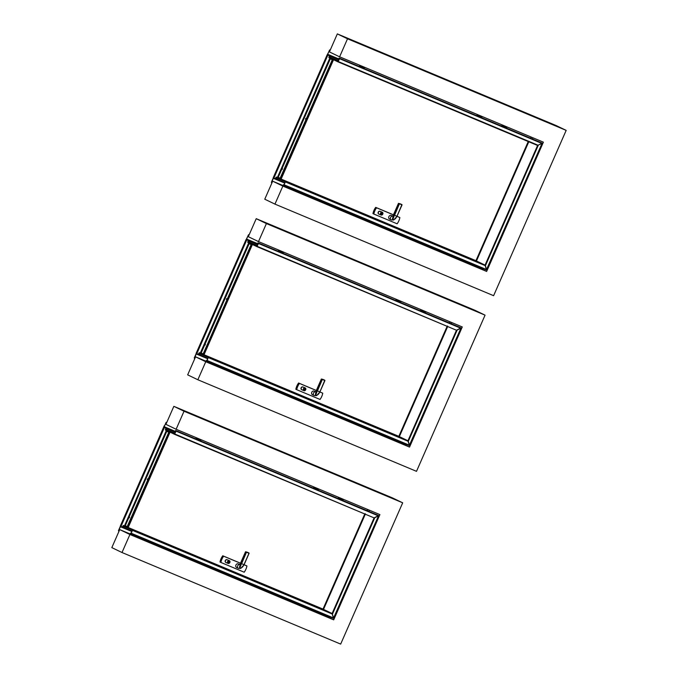 <?xml version="1.0" encoding="UTF-8"?>
<svg xmlns="http://www.w3.org/2000/svg" width="678" height="678" viewBox="0 0 678 678"><rect width="100%" height="100%" fill="white"/><g stroke="black" fill="none" stroke-linecap="round" stroke-linejoin="round"><path stroke-width="1.02" d="M111.828 547.621L119.735 529.603L129.922 534.501L122.006 552.519L111.828 547.621M323.796 614.31L323.516 614.946L119.735 529.603M323.516 614.946L333.703 619.853L129.922 534.501M369.485 510.237L368.951 511.441M176.119 429.259L184.026 411.241L173.848 406.334L165.932 424.36L176.119 429.259L379.9 514.602L333.703 619.853M122.006 552.519L340.67 644.1L402.69 502.813L392.503 497.915L173.848 406.334M402.69 502.813L184.026 411.241M195.569 356.84L187.662 374.858L197.849 379.756L416.504 471.337L485.067 315.151L474.88 310.253L256.225 218.68L248.309 236.698L258.496 241.597L462.277 326.949L409.537 447.09L205.756 361.738L195.569 356.84L399.359 442.183L409.537 447.09M451.862 322.584L451.328 323.779M399.639 441.548L399.359 442.183M197.849 379.756L205.756 361.738M485.067 315.151L266.403 223.579L256.225 218.68M258.496 241.597L266.403 223.579M272.675 181.196L264.767 199.213L274.954 204.112L493.609 295.693L566.172 130.379L555.994 125.481L337.33 33.9L329.423 51.918L339.61 56.816L543.392 142.168L486.643 271.437L282.862 186.094L272.675 181.196L476.456 266.539L486.643 271.437M532.967 137.804L532.442 139.007M476.744 265.903L476.456 266.539M274.954 204.112L282.862 186.094M566.172 130.379L347.517 38.799L337.33 33.9M339.61 56.816L347.517 38.799M119.921 527.315L164.229 425.818M240.478 563.257L223.63 556.197A12.907 10.568 115.7 0 0 220.892 562.452L244.19 572.207A12.907 10.568 115.7 0 0 246.936 565.961L244.097 564.715M240.504 563.215L222.748 555.774A12.907 10.568 115.7 0 0 220.003 562.02L220.892 562.452M225.927 562.503L225.816 562.452A1.509 1.237 -64.3 0 1 227.028 559.689L229.113 560.562A1.509 1.237 -64.3 0 1 229.206 560.604M227.232 559.782L229.317 560.655A1.509 1.237 -64.3 0 1 228.105 563.418L226.02 562.545A1.509 1.237 -64.3 0 1 227.232 559.782L227.028 559.689M227.85 562.943A1.178 0.966 115.7 0 0 228.867 560.825M227.986 563.02A1.178 0.966 115.7 0 0 228.978 560.867A1.178 0.966 115.7 0 0 227.986 563.02M236.588 567.461A1.966 1.61 -64.3 0 1 238.232 563.884L239.639 564.562M246.936 565.961L244.072 564.757M227.766 562.876L227.766 562.876A1.153 0.941 115.7 0 0 228.757 560.799L228.757 560.799M227.511 562.477A1.153 0.941 115.7 0 0 228.291 560.85M223.63 556.197L222.748 555.774M243.749 565.105L240.783 568.384L239.724 568.401L241.275 564.071C239.673 565.596 239.198 567.003 239.851 568.3C241.631 568.028 242.927 566.961 243.749 565.105L243.987 564.681L241.614 563.689L246.589 551.968L248.996 552.977L245.529 551.756L248.996 553.273L246.351 552.163L241.36 563.528M244.097 564.706L248.996 553.273L243.987 564.689M339.856 497.983L340.873 498.457L339.856 497.983M342.085 498.915L343.102 499.389L342.085 498.915M338.551 497.381L341.975 498.813M338.39 497.745L341.72 498.822M341.585 499.152L343.695 499.652M197.552 438.386L198.569 438.852L197.552 438.386M199.79 439.319L200.798 439.793L199.79 439.319M196.247 437.785L199.671 439.217M196.095 438.149L199.425 439.225M199.281 439.547L201.391 440.047M315.067 487.601L316.075 488.067L315.067 487.601M317.296 488.533L318.313 489.007L317.296 488.533M313.761 486.999L317.185 488.431M313.6 487.363L316.931 488.44M316.787 488.77L318.897 489.262M122.837 527.34L122.387 527.17L123.108 525.95M124.167 526.73L123.379 527.806L122.387 527.17M122.693 526.314L123.379 525.492M364.756 513.983L323.008 609.09L128.193 527.501L323.27 609.208L128.193 527.501M126.269 526.696L126.701 526.899M123.93 525.653L123.43 525.501M365.196 513.661L323.406 609.285L128.184 527.518L323.431 609.353L365.018 514.094L323.253 609.2M123.828 525.603L123.667 526.399M123.921 526.704L123.421 526.501L123.921 526.73L123.167 527.281L123.599 527.467M123.481 526.459L123.167 527.281M123.049 527.289L123.371 525.62L123.099 527.247M365.171 514.153L323.406 609.285L365.145 514.144M166.534 428.411L167.025 428.454L166.585 429.666L165.364 429.962L165.898 428.047L166.534 428.411M165.805 429.674L166.22 428.394L165.805 429.674M166.576 429.555L166.085 429.318L166.534 428.564L166.508 429.581M166.593 428.31L165.898 428.047M166.432 429.742L165.881 430.149L174.483 434.293L176.111 431.157L175.594 430.462L378.188 515.305M175.61 432.005L166.644 428.276M166.551 429.572L166.093 429.377M166.602 429.521L166.085 429.31L166.593 429.53M323.508 609.386L128.159 527.569L323.516 609.386L128.159 527.569L323.516 609.386L332.118 613.522L333.508 618.378M322.753 614.632L322.508 613.768M365.298 514.204L323.516 609.386L332.118 613.522L333.576 617.98L130.913 533.527L130.523 533.12L131.185 533.205L132.422 530.103L123.82 525.967L124.286 526.73L123.489 527.984L120.311 526.696L118.531 530.755L119.023 531.221L118.531 530.755L120.498 526.552L131.93 531.527L123.489 527.984L124.235 526.255L125.642 526.84L123.82 525.967L132.422 530.103L131.185 533.205L130.447 533.298L131.286 533.255L132.498 529.925L123.896 525.781L124.184 526.679L123.566 527.806L120.209 526.645L118.43 530.705L118.947 531.408L118.43 530.705L120.209 526.645L123.557 527.806L124.184 526.679L123.896 525.781L125.616 526.399L123.735 525.56L122.938 527.365L120.286 526.103L163.745 427.106L165.873 428.106M323.516 609.386L332.118 613.522L333.576 617.98L131.286 533.255L132.498 529.925L124.074 525.721M368.23 509.712L366.705 510.5L368.23 509.712M174.848 434.022L374.103 517.899L174.483 434.293L374.103 517.899L378.655 515.534L333.576 617.98M166.525 429.937L167.119 428.572L164.101 426.665L166.246 422.326L166.729 422.555L165.983 422.648L164.203 426.716L167.203 428.386L166.813 429.852L165.957 429.971L174.56 434.115L176.009 431.106L175.594 430.462M332.466 614.124L132.549 530.391L332.466 614.124L374.773 517.755L378.392 515.873L176.111 431.157M163.745 427.106L166.398 428.369L165.941 430.242M127.396 527.323L169.203 431.894L127.396 527.323L128.134 527.628L169.992 432.233L165.61 430.166M166.873 430.716L165.703 430.208M169.271 431.928L167.5 430.988L167.28 431.505M129.49 516.128L129.684 515.687M145.914 478.702L146.109 478.261M162.347 441.276L162.542 440.836M167.407 430.886L167.28 431.479M127.354 527.23L125.574 526.484L127.354 527.23L125.574 526.484L127.354 527.23L125.591 526.391L125.777 525.959M169.203 431.894L170.008 432.233L128.134 527.628M125.566 526.501L125.913 526.018M127.227 527.153L169.076 431.75L127.227 527.153M169.881 432.174L127.998 527.577M168.771 432.259L127.176 526.628L168.771 432.259L167.39 431.522M168.627 432.2L166.729 431.284L167.703 431.683L167.602 431.055M127.176 526.628L125.277 525.713L166.796 431.318M147.643 478.88L147.355 479.558M129.549 517.178L129.269 517.856M147.584 478.829L147.262 479.549L147.584 478.829M129.498 517.128L129.176 517.848L129.498 517.128M166.373 430.394L124.405 526.018M422.233 310.321L423.25 310.795L422.233 310.321M424.462 311.253L425.479 311.727L424.462 311.253M420.928 309.719L424.352 311.16M420.767 310.083L424.097 311.168M423.962 311.49L426.072 311.99M279.929 250.724L280.946 251.199L279.929 250.724M282.167 251.657L283.175 252.131L282.167 251.657M278.624 250.123L282.048 251.555M278.472 250.487L281.802 251.563M281.658 251.894L283.768 252.394M397.444 299.939L398.452 300.413L397.444 299.939M399.673 300.871L400.69 301.346L399.673 300.871M396.138 299.337L399.562 300.769M395.977 299.701L399.308 300.778M399.164 301.108L401.274 301.608M198.679 354.577L198.222 354.408L199.222 352.73M447.133 326.321L398.842 436.327L204.027 354.738L399.105 436.446L204.027 354.738M202.103 353.924L202.536 354.136M447.522 326.482L399.249 436.522L204.019 354.755L399.266 436.59L447.548 326.491M199.654 352.916L199.51 353.636M199.849 353.899L199.578 354.925M199.222 355.043L198.239 354.45M199.756 353.941L199.264 353.73L199.756 353.967L199.001 354.518L199.442 354.704M199.315 353.696L199.001 354.518M198.891 354.526L199.205 352.857L198.942 354.484M447.573 325.999L399.096 436.437M248.919 240.749L249.402 240.792L248.962 242.012L247.707 242.266L248.275 240.393L248.919 240.758M248.182 242.021L248.597 240.732L248.182 242.021M248.979 241.86L248.462 241.656L248.911 240.902L248.885 241.919M248.97 240.656L248.275 240.393M248.487 241.953L248.258 242.495L256.86 246.631L258.488 243.495L257.971 242.8L460.565 327.652M257.987 244.351L249.021 240.614M248.928 241.91L248.47 241.724M447.675 326.55L399.35 436.624L407.953 440.759L409.351 445.615L206.765 360.764L208.341 357.162L199.73 353.018L200.027 353.916L199.4 355.043L196.052 353.882L194.264 357.942L194.781 358.645L194.264 357.942L196.052 353.882L199.4 355.043L200.027 353.916L199.646 352.984M398.588 441.87L398.342 441.005M409.351 445.615L206.765 360.764L206.282 360.535L207.027 360.442L208.256 357.34L199.654 353.204L200.129 353.967L199.324 355.221L196.154 353.924L194.391 358.238L196.34 353.789L207.765 358.755L199.324 355.221L200.069 353.492L201.476 354.077L199.654 353.204L208.256 357.34L207.027 360.442L206.282 360.535L207.129 360.493L208.341 357.162L199.569 352.797L198.781 354.594L196.128 353.34L246.122 239.444L248.25 240.444M399.35 436.624L407.953 440.759L409.41 445.217L207.129 360.493L409.41 445.217L408.309 441.361L208.383 357.628L407.953 440.759L208.341 357.162L407.953 440.759L399.35 436.624L203.993 354.806L399.35 436.624M450.607 322.058L449.082 322.838L450.607 322.058M257.225 246.36L456.48 330.237L256.86 246.631L456.48 330.237L461.032 327.872L409.41 445.217M248.512 241.961L249.089 242.139L249.496 240.91L246.478 239.003L248.623 234.664L249.021 235.08L248.36 234.986L246.58 239.054L249.58 240.724L249.19 242.19L248.334 242.309L256.937 246.453L258.386 243.444L257.971 242.8M408.309 441.361L457.15 330.093L460.769 328.22L258.488 243.495M246.122 239.444L248.775 240.707L248.106 242.487M203.231 354.56L251.58 244.233L203.231 354.56L203.968 354.865L252.369 244.563L249.877 243.326L251.453 244.088L203.036 354.374L201.569 353.67L201.747 353.255M249.25 243.055L248.08 242.546M249.784 243.224L247.987 242.504M205.324 343.365L205.519 342.924M225.028 298.49L225.215 298.049M244.724 253.614L244.919 253.174M251.58 244.233L252.386 244.572L203.968 354.865M252.258 244.512L203.841 354.814M251.148 244.597L203.163 353.933L251.148 244.597L249.767 243.86L249.106 243.622L201.12 352.95M251.004 244.538L249.106 243.622M203.01 353.865L201.18 352.984L249.173 243.656M226.749 298.667L226.46 299.345M205.392 344.416L205.103 345.094M226.689 298.617L226.376 299.337L226.689 298.617M205.332 344.365L205.019 345.085L205.332 344.365M248.75 242.732L200.273 353.136M249.657 243.817L249.868 243.334M503.347 125.549L504.356 126.015L503.347 125.549M505.576 126.481L506.593 126.947L505.576 126.481M502.042 124.947L505.457 126.379M501.881 125.303L505.212 126.388M505.068 126.71L507.178 127.21M361.043 65.944L362.06 66.419L361.043 65.944M363.272 66.885L364.289 67.351L363.272 66.885M359.738 65.351L363.162 66.783M359.577 65.707L362.916 66.791M362.772 67.114L364.883 67.614M478.549 115.158L479.566 115.633L478.549 115.158M480.787 116.099L481.795 116.565L480.787 116.099M477.253 114.565L480.668 115.997M477.092 114.921L480.422 116.006M480.278 116.328L482.389 116.828M276.014 179.077L275.327 178.763L276.056 177.534M276.005 179.085L275.327 178.763M275.641 177.907L276.319 177.085M528.247 141.541L475.948 260.683L281.133 179.085L476.21 260.793L281.133 179.094M279.209 178.28L279.641 178.492M276.87 177.246L276.37 177.094M476.185 260.81L281.124 179.111L476.371 260.945L528.501 141.651L476.21 260.793M276.768 177.195L276.607 177.992M276.946 178.255L276.683 179.28M276.861 178.297L276.361 178.094L276.861 178.322L276.107 178.873L276.539 179.051M276.421 178.043L276.107 178.873M276.607 177.314L276.048 178.839M276.361 177.365L275.997 178.873M528.662 141.719L476.354 260.877L528.637 141.702M330.025 55.977L330.508 56.02L330.076 57.232L328.855 57.528L329.389 55.613L330.025 55.977M329.296 57.24L329.694 55.952L329.296 57.24M329.576 56.944L330.042 57.138L329.576 56.867L330.372 56.299L330 57.147M330.076 55.876L329.389 55.613M329.61 55.91L327.237 54.664L329.889 55.927L329.22 57.715M329.601 57.172L329.364 57.715L337.966 61.851L339.593 58.715L339.076 58.02L541.671 142.872M330.093 57.088L329.576 56.867L330.084 57.096M528.789 141.77L476.456 260.979L485.058 265.115L486.457 269.971L283.862 185.119L285.438 181.509L276.836 177.373L277.124 178.263L276.505 179.399L273.149 178.229L271.37 182.297L271.886 182.992L271.37 182.297L273.149 178.229L276.505 179.399L277.124 178.263L276.836 177.373L285.438 181.509L283.862 185.119L486.457 269.971M475.693 266.217L475.447 265.361M284.006 184.933L283.472 184.713L284.124 184.797L285.362 181.696L276.76 177.551L277.226 178.314L276.429 179.577L273.251 178.28L271.471 182.348L273.446 178.144L284.87 183.111L276.429 179.577L277.175 177.839L278.582 178.433L276.76 177.551L285.362 181.696L284.124 184.797L283.387 184.891L284.006 184.933M476.456 260.979L485.058 265.115L486.516 269.564L284.226 184.848L486.516 269.564L485.414 265.717L285.489 181.984L485.058 265.115L285.438 181.509L485.058 265.115L476.456 260.979L281.099 179.162L476.456 260.979M531.713 137.278L530.196 138.066L531.713 137.278M485.058 265.115L537.595 145.456L337.975 61.851L537.586 145.456L542.18 143.202L486.516 269.564M329.627 57.189L330.203 57.359L330.61 56.13L327.584 54.232L329.745 49.892L330.135 50.299L329.474 50.214L327.686 54.274L330.686 55.952L330.305 57.41L329.449 57.537L338.051 61.673L339.492 58.672L339.076 58.02M537.595 145.456L541.883 143.439L339.593 58.715M280.336 178.916L332.686 59.461L280.336 178.916L281.073 179.221L333.483 59.791L329.093 57.732M330.364 58.274L329.194 57.774M332.754 59.495L330.983 58.554L330.771 59.071M327.237 54.664L273.226 177.687L275.878 178.95L276.675 177.153L277.344 177.602L277.014 177.314M282.429 167.72L282.624 167.271M304.134 118.277L304.329 117.836M325.838 68.842L326.025 68.402M280.294 178.823L277.378 177.492L329.864 57.952M330.889 58.452L330.771 59.037M332.686 59.461L333.5 59.8L281.073 179.221M278.514 178.094L278.853 177.611M333.364 59.74L280.938 179.162M332.262 59.825L280.116 178.221L332.262 59.825L330.881 59.088M332.11 59.757L330.22 58.85L331.195 59.249L331.084 58.613M280.116 178.221L278.217 177.305L330.288 58.884M305.854 118.455L305.575 119.133M282.497 168.771L282.209 169.449M305.795 118.404L305.481 119.125L305.795 118.404M282.438 168.712L282.124 169.441L282.438 168.712M277.344 177.602L278.556 177.992M195.756 354.552L246.817 238.241M316.321 390.494L299.473 383.434A12.907 10.568 115.7 0 0 296.727 389.689L320.033 399.444A12.907 10.568 115.7 0 0 322.77 393.198L319.931 391.952M316.338 390.452L298.583 383.011A12.907 10.568 115.7 0 0 295.845 389.257L296.727 389.689M301.769 389.74L301.659 389.689A1.509 1.237 -64.3 0 1 302.871 386.926L304.956 387.799A1.509 1.237 -64.3 0 1 305.049 387.841M303.074 387.019L305.159 387.892A1.509 1.237 -64.3 0 1 303.939 390.655L301.863 389.782A1.509 1.237 -64.3 0 1 303.074 387.019L302.871 386.926M303.693 390.181A1.178 0.966 115.7 0 0 304.71 388.062M303.829 390.257A1.178 0.966 115.7 0 0 304.812 388.104A1.178 0.966 115.7 0 0 303.829 390.257M312.431 394.698A1.966 1.61 -64.3 0 1 314.075 391.121L315.482 391.799M322.77 393.198L319.906 391.994M303.6 390.113L303.6 390.113A1.153 0.941 115.7 0 0 304.591 388.036L304.591 388.036M303.346 389.714A1.153 0.941 115.7 0 0 304.134 388.087M299.473 383.434L298.583 383.011M319.685 392.35L316.618 395.621L315.558 395.638L317.118 391.308C315.516 392.833 315.041 394.24 315.685 395.537C317.465 395.266 318.77 394.198 319.584 392.342L319.821 391.918L317.448 390.926L322.423 379.205L324.83 380.214L319.719 392.333L324.94 380.553L321.364 378.994L324.838 380.511L322.186 379.4L317.194 390.765M319.821 391.918L324.94 380.553M272.861 178.907L327.923 53.46M393.418 214.85L376.57 207.79A12.907 10.568 115.7 0 0 373.832 214.036L397.13 223.799A12.907 10.568 115.7 0 0 399.876 217.553L397.037 216.307M393.443 214.799L375.688 207.366A12.907 10.568 115.7 0 0 372.951 213.612L373.832 214.036M378.866 214.095L378.756 214.045A1.509 1.237 -64.3 0 1 379.977 211.273L382.053 212.146A1.509 1.237 -64.3 0 1 382.146 212.197M380.18 211.375L382.256 212.248A1.509 1.237 -64.3 0 1 381.044 215.011L378.96 214.138A1.509 1.237 -64.3 0 1 380.18 211.375L379.977 211.273M380.79 214.536A1.178 0.966 115.7 0 0 381.807 212.417M380.926 214.604A1.178 0.966 115.7 0 0 381.917 212.46A1.178 0.966 115.7 0 0 380.926 214.604M389.536 219.053A1.966 1.61 -64.3 0 1 391.181 215.477L392.587 216.155M399.876 217.553L397.011 216.35M380.705 214.46L380.705 214.46A1.153 0.941 115.7 0 0 381.697 212.392L381.697 212.392M380.451 214.07A1.153 0.941 115.7 0 0 381.231 212.443M376.57 207.79L375.688 207.366M396.791 216.706L393.723 219.977L392.664 219.994L394.223 215.663C392.613 217.189 392.138 218.596 392.791 219.892C394.571 219.621 395.867 218.553 396.689 216.697L396.927 216.274L394.554 215.282L399.528 203.561L401.935 204.57L396.825 216.646L402.046 204.9L398.469 203.349L401.935 204.866L399.291 203.747L394.299 215.121M396.927 216.274L402.046 204.9M245.529 551.756L240.359 563.528L241.275 564.071M249.097 553.316L244.105 564.681M239.58 564.613A1.966 1.61 115.7 0 0 238.359 568.308M125.608 526.416L126.464 526.789M123.43 526.492L123.921 526.696M364.917 514.051L323.16 609.158M365.213 514.17L323.431 609.353L365.247 514.187M332.118 613.522L132.498 529.925L332.118 613.522L374.095 517.89M119.116 531.001L118.531 530.755L119.116 531.001M131.913 531.552L120.311 526.696L131.913 531.552M132.083 531.162L123.854 527.713L132.083 531.162M132.464 530.145L124.286 526.73L132.464 530.145M378.544 515.788L333.61 618.141M176.06 430.683L378.655 515.534M165.983 422.648L166.576 422.894M164.203 426.716L175.805 431.572M164.229 426.954L175.712 431.767M167.203 428.386L175.644 431.928M167.246 428.86L175.483 432.31M166.813 429.852L175.043 433.293M166.483 430.132L174.89 433.649L166.449 430.123M165.957 429.971L174.865 433.7M164.432 427.42L120.972 526.416M167.466 430.996L167.246 431.496M166.746 430.7L124.871 526.094M164.381 427.394L120.93 526.391M201.442 353.653L202.298 354.026M199.264 353.73L199.756 353.933M447.294 326.389L399.003 436.395M447.59 326.508L399.266 436.59M194.874 358.433L194.391 358.238L194.874 358.433M194.959 358.238L194.366 357.992L194.959 358.238M207.756 358.789L196.154 353.924L207.756 358.789M207.926 358.399L199.688 354.95L207.926 358.399M208.299 357.382L200.129 353.967L208.299 357.382M456.472 330.228L407.953 440.759M460.921 328.127L409.453 445.378M258.437 243.021L461.032 327.872M248.36 234.986L248.953 235.232M246.58 239.054L258.182 243.911M246.606 239.292L258.089 244.105M249.58 240.724L258.021 244.266M249.623 241.199L257.86 244.648M249.19 242.19L257.42 245.639M248.86 242.47L257.267 245.987L248.826 242.461M248.334 242.309L257.242 246.046M246.809 239.758L196.815 353.653M249.843 243.343L249.623 243.834M249.123 243.038L200.705 353.331M249.877 243.351L249.657 243.851M251.479 244.097L203.061 354.391M246.758 239.741L196.764 353.628M278.548 178.009L279.404 178.373M276.37 178.085L276.861 178.289M528.408 141.609L476.109 260.75M528.696 141.736L476.371 260.945M272.064 182.594L271.471 182.348L272.064 182.594M284.853 183.145L273.251 178.28L284.853 183.145M285.023 182.755L276.794 179.306L285.023 182.755M285.404 181.738L277.226 178.314L285.404 181.738M338.339 61.579L538.264 145.312L485.414 265.717M542.036 143.355L486.55 269.734M339.551 58.249L542.146 143.1M329.474 50.214L330.067 50.46M327.686 54.274L339.288 59.139M327.711 54.52L339.203 59.333M330.686 55.952L339.136 59.486M330.737 56.418L338.966 59.867M330.305 57.41L338.534 60.859M329.974 57.689L338.381 61.215L329.94 57.681M329.449 57.537L338.356 61.266M327.915 54.977L273.912 178.009M278.717 177.551L278.531 177.983M330.949 58.562L330.737 59.054M330.228 58.257L277.811 177.678M332.559 59.308L280.141 178.729M332.584 59.325L280.167 178.746M327.872 54.96L273.87 177.983M321.364 378.994L316.202 390.765L317.118 391.308M315.414 391.85A1.966 1.61 115.7 0 0 314.194 395.545M319.584 392.342L316.618 395.621L314.278 395.579L312.363 394.672M398.469 203.349L393.299 215.121L394.223 215.663M392.52 216.197A1.966 1.61 115.7 0 0 391.299 219.901M396.689 216.697L393.723 219.977L391.376 219.935L389.469 219.019M240.359 563.528L239.487 564.672L240.004 564.732M243.877 565.096L240.783 568.384L238.436 568.342L236.529 567.435M165.941 428.03L166.593 428.301M130.922 533.527L333.517 618.378L130.922 533.527M378.688 515.636L333.601 618.344M166.729 431.284L125.277 525.713M248.317 240.368L248.834 240.588M447.624 326.525L399.308 436.607M461.065 327.974L409.444 445.582M249.979 243.394L249.758 243.894M528.679 141.227L476.193 260.801M330.127 55.808L339.102 59.571M329.432 55.596L330.076 55.867M528.738 141.753L476.405 260.954M542.18 143.202L486.541 269.937M330.22 58.85L278.217 177.305M316.202 390.765L315.321 391.909L315.838 391.969M393.299 215.121L392.426 216.257L392.943 216.324"/></g></svg>
